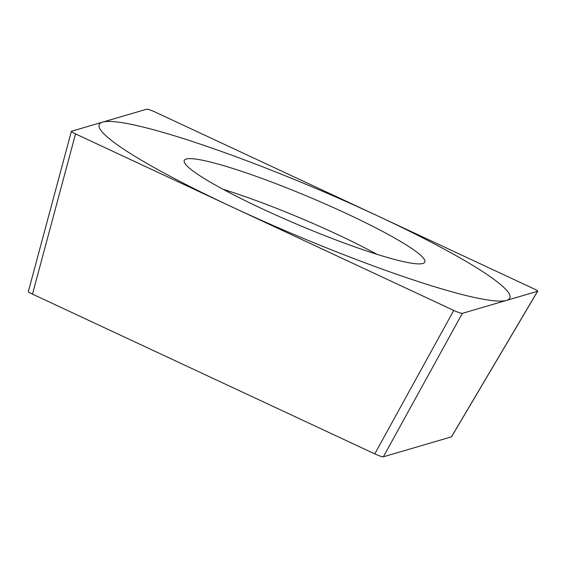 <?xml version="1.0" encoding="UTF-8"?>
<svg xmlns="http://www.w3.org/2000/svg" width="566" height="566" viewBox="0 0 566 566"><rect width="100%" height="100%" fill="white"/><g stroke="black" fill="none" stroke-linecap="round" stroke-linejoin="round"><path stroke-width="0.85" d="M453.748 310.43C458.198 312.439 461.057 313.415 462.337 313.352L537.558 291.292C538.238 291.094 536.893 290.216 533.533 288.646L155.31 112.118C150.867 110.101 148.002 109.125 146.721 109.188L71.493 131.248C70.821 131.446 72.172 132.331 75.533 133.901L453.748 310.43L374.777 453.882L32.488 294.129C29.128 292.558 27.776 291.674 28.449 291.483M537.573 291.292L462.337 313.352A7.018 0.799 22.9 0 1 453.699 310.401L75.568 133.916A7.018 0.799 22.9 0 1 71.5 131.248L146.714 109.196A7.018 0.799 22.9 0 1 155.36 112.139L533.49 288.625A7.018 0.799 22.9 0 1 537.558 291.292L451.442 436.846L383.359 456.812C382.078 456.875 379.22 455.899 374.777 453.882M282.13 217.839A130.562 14.914 -157.1 0 1 184.162 160.758A130.562 14.914 -157.1 0 1 326.929 204.701A130.562 14.914 -157.1 0 1 424.663 262.348A130.562 14.914 -157.1 0 1 282.13 217.839M377.069 254.353A126.6 14.461 22.9 0 0 317.568 225.459A126.6 14.461 -157.1 0 0 223.075 189.299M342.77 200.06A222.87 25.456 22.9 0 0 102.573 122.136A222.87 25.456 22.9 0 0 266.289 222.488A222.87 25.456 22.9 0 0 506.485 300.405A222.87 25.456 22.9 0 0 342.77 200.06M383.359 456.812L462.337 313.352M32.488 294.129L75.533 133.901M451.505 436.853L537.629 291.299M28.314 291.66L71.344 131.482"/></g></svg>
